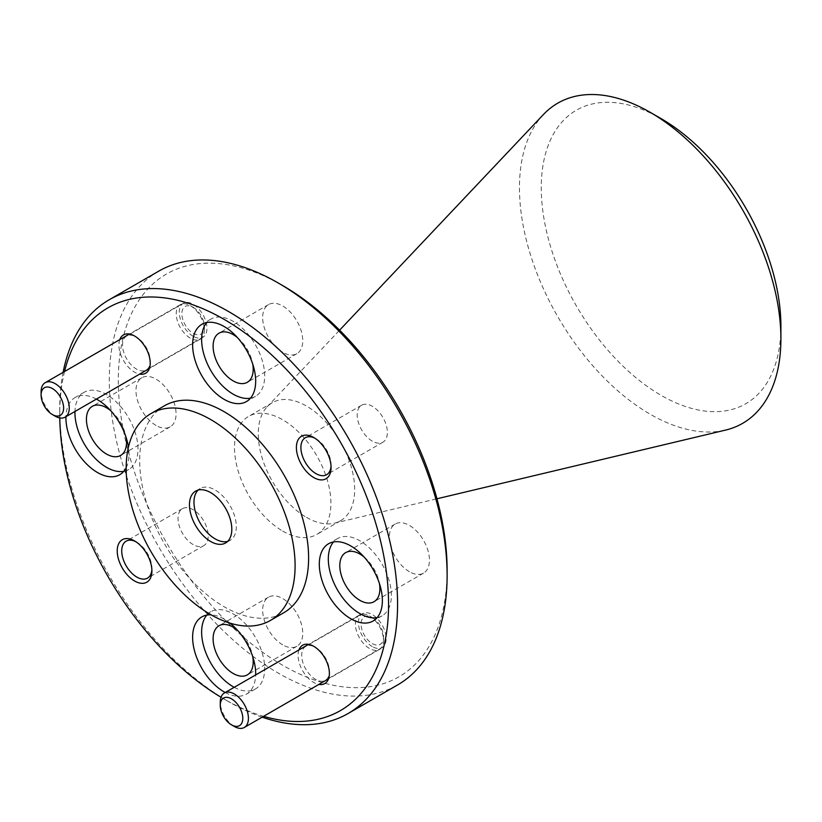 <?xml version="1.0" encoding="UTF-8"?>
<svg xmlns="http://www.w3.org/2000/svg" width="822" height="822" viewBox="0 0 822 822"><rect width="100%" height="100%" fill="white"/><g stroke="black" fill="none" stroke-linecap="round" stroke-linejoin="round"><path stroke-width="0.62" stroke-dasharray="4.11 3.08" d="M250.494 398.167A44.593 25.749 -120 0 0 255.457 396.368A44.593 25.749 -120 0 0 262.29 360.632A44.593 25.749 -120 0 0 233.16 321.34A44.593 25.749 -120 0 0 210.864 319.131A44.593 25.749 -120 0 0 206.815 322.522M96.41 399.091A44.593 25.749 -120 0 0 75.162 397.478A44.593 25.749 -120 0 0 65.945 416.682M123.803 471.314A44.593 25.749 -120 0 0 128.766 469.506A44.593 25.749 -120 0 0 135.599 433.78A44.593 25.749 -120 0 0 106.47 394.478A44.593 25.749 -120 0 0 84.173 392.269A44.593 25.749 -120 0 0 74.956 411.473M230.037 623.158A44.593 25.749 -120 0 0 224.149 619.11A44.593 25.749 -120 0 0 211.131 614.846M234.208 687.315A44.593 25.749 -120 0 0 255.457 688.939A44.593 25.749 -120 0 0 262.29 653.202A44.593 25.749 -120 0 0 233.16 613.911A44.593 25.749 -120 0 0 210.864 611.702A44.593 25.749 -120 0 0 206.815 615.103M377.175 617.599A44.593 25.749 -120 0 0 382.138 615.791A44.593 25.749 -120 0 0 388.981 580.065A44.593 25.749 -120 0 0 359.851 540.763A44.593 25.749 -120 0 0 337.554 538.554A44.593 25.749 -120 0 0 333.506 541.955M151.875 569.595A21.341 12.32 -120 0 0 151.906 568.372A21.341 12.32 -120 0 0 136.822 542.232L134.572 540.927L136.822 542.232A21.341 12.32 -120 0 0 135.733 541.647M193.129 544.575A21.341 12.32 60 0 1 179.186 525.761A21.341 12.32 60 0 1 182.453 508.664A21.341 12.32 60 0 1 193.129 509.722A21.341 12.32 60 0 1 207.062 528.525A21.341 12.32 60 0 1 203.794 545.633A21.341 12.32 60 0 1 193.129 544.575M331.03 466.156A21.341 12.32 -120 0 0 331.071 464.923A21.341 12.32 -120 0 0 315.987 438.794L313.727 437.489L315.987 438.794A21.341 12.32 -120 0 0 314.898 438.208M372.294 441.126A21.341 12.32 60 0 1 358.351 422.323A21.341 12.32 60 0 1 361.618 405.225A21.341 12.32 60 0 1 372.294 406.284A21.341 12.32 60 0 1 386.227 425.087A21.341 12.32 60 0 1 382.96 442.185A21.341 12.32 60 0 1 372.294 441.126M298.941 649.945A22.132 12.782 -120 0 0 313.727 682.466A22.132 12.782 -120 0 0 318.844 684.428M315.535 647.356L313.727 646.318L315.535 647.356A19.584 11.313 -120 0 0 305.743 646.39A19.584 11.313 -120 0 0 302.732 662.09A19.584 11.313 -120 0 0 315.535 679.352A19.584 11.313 -120 0 0 325.327 680.318A19.584 11.313 -120 0 0 329.386 671.348A19.584 11.313 -120 0 0 315.535 647.356L315.535 647.356M372.294 646.585A19.584 11.313 60 0 1 359.491 629.323A19.584 11.313 60 0 1 362.492 613.623A19.584 11.313 60 0 1 372.294 614.589A19.584 11.313 60 0 1 385.086 631.851A19.584 11.313 60 0 1 382.086 647.551A19.584 11.313 60 0 1 372.294 646.585M119.776 339.63A22.132 12.782 -120 0 0 134.572 372.15A22.132 12.782 -120 0 0 139.678 374.113M136.37 337.041L134.572 336.003L136.37 337.041A19.584 11.313 -120 0 0 126.578 336.075A19.584 11.313 -120 0 0 123.577 351.765A19.584 11.313 -120 0 0 136.37 369.027A19.584 11.313 -120 0 0 146.162 370.003A19.584 11.313 -120 0 0 150.22 361.033A19.584 11.313 -120 0 0 136.37 337.041L136.37 337.041M193.129 336.26A19.584 11.313 60 0 1 180.326 318.998A19.584 11.313 60 0 1 183.327 303.297A19.584 11.313 60 0 1 193.129 304.274A19.584 11.313 60 0 1 205.921 321.536A19.584 11.313 60 0 1 202.921 337.226A19.584 11.313 60 0 1 193.129 336.26M221.036 697.251A232.513 134.243 -120 0 0 224.149 699.08A232.513 134.243 -120 0 0 263.615 716.322M262.167 717.154A238.883 137.921 60 0 1 228.65 701.68L224.149 699.08L228.65 701.68A238.883 137.921 60 0 1 59.739 409.109A238.883 137.921 60 0 1 63.099 372.356M447.117 570.345A232.513 134.243 60 0 1 282.706 665.275A232.513 134.243 60 0 1 118.296 380.504A232.513 134.243 60 0 1 282.706 285.573M158.759 271.147A238.883 137.921 -120 0 0 122.139 462.57A238.883 137.921 -120 0 0 278.206 673.074A238.883 137.921 -120 0 0 397.643 684.911M780.9 326.149A169.445 97.828 60 0 1 661.083 395.331A169.445 97.828 60 0 1 541.266 187.796A169.445 97.828 60 0 1 661.083 118.615M543.404 114.556A184.858 106.726 -120 0 0 534.115 265.691A184.858 106.726 -120 0 0 650.181 414.206A184.858 106.726 -120 0 0 725.579 430.091M306.472 517.357A68.164 39.353 -120 0 0 334.277 523.224A68.164 39.353 -120 0 0 340.555 520.737A68.164 39.353 -120 0 0 351.004 466.115A68.164 39.353 -120 0 0 306.472 406.047A68.164 39.353 -120 0 0 272.39 402.677A68.164 39.353 -120 0 0 267.099 406.869A68.164 39.353 -120 0 0 263.677 462.601A68.164 39.353 -120 0 0 306.472 517.357M282.706 531.084A68.164 39.353 -120 0 0 316.789 534.454A68.164 39.353 -120 0 0 327.238 479.832A68.164 39.353 -120 0 0 282.706 419.775A68.164 39.353 -120 0 0 248.624 416.394A68.164 39.353 -120 0 0 238.175 471.016A68.164 39.353 -120 0 0 282.706 531.084M164.431 405.791A119.447 68.956 -120 0 0 146.121 501.502A119.447 68.956 -120 0 0 224.149 606.759A119.447 68.956 -120 0 0 283.867 612.678M227.684 541.369A29.941 17.283 -120 0 0 230.109 540.362A29.941 17.283 -120 0 0 234.702 516.37A29.941 17.283 -120 0 0 215.138 489.994A29.941 17.283 -120 0 0 200.167 488.504A29.941 17.283 -120 0 0 198.092 490.107M409.397 571.711A28.349 16.368 60 0 1 390.871 546.733A28.349 16.368 60 0 1 395.218 524.015A28.349 16.368 60 0 1 409.397 525.422A28.349 16.368 60 0 1 427.913 550.401A28.349 16.368 60 0 1 423.566 573.119A28.349 16.368 60 0 1 409.397 571.711M282.706 644.859A28.349 16.368 60 0 1 264.191 619.88A28.349 16.368 60 0 1 268.537 597.162A28.349 16.368 60 0 1 282.706 598.57A28.349 16.368 60 0 1 301.222 623.549A28.349 16.368 60 0 1 296.886 646.267A28.349 16.368 60 0 1 282.706 644.859M156.016 425.426A28.349 16.368 60 0 1 137.5 400.448A28.349 16.368 60 0 1 141.846 377.73A28.349 16.368 60 0 1 156.016 379.137A28.349 16.368 60 0 1 174.541 404.116A28.349 16.368 60 0 1 170.195 426.834A28.349 16.368 60 0 1 156.016 425.426M282.706 352.289A28.349 16.368 60 0 1 264.191 327.3A28.349 16.368 60 0 1 268.537 304.592A28.349 16.368 60 0 1 282.706 305.99A28.349 16.368 60 0 1 301.222 330.978A28.349 16.368 60 0 1 296.886 353.686A28.349 16.368 60 0 1 282.706 352.289M237.445 337.616A28.349 16.368 60 0 1 252.734 364.095M110.765 410.764A28.349 16.368 60 0 1 126.054 437.242M237.445 630.186A28.349 16.368 60 0 1 252.734 656.675M364.136 557.049A28.349 16.368 60 0 1 379.425 583.528M126.177 467.708A44.593 25.749 -120 0 0 128.438 447.168M225.207 692.514A44.593 25.749 -120 0 0 246.446 694.138A44.593 25.749 -120 0 0 255.663 674.934M64.548 371.513A232.513 134.243 -120 0 0 59.739 414.309A232.513 134.243 -120 0 0 59.77 417.925M372.294 617.579L372.294 617.579A15.926 9.196 60 0 1 383.545 637.091A15.926 9.196 60 0 1 372.294 643.585A15.926 9.196 60 0 1 361.033 624.083A15.926 9.196 60 0 1 372.294 617.579L369.479 615.955A19.903 11.498 -120 0 0 359.522 614.969A19.903 11.498 -120 0 0 356.471 630.926A19.903 11.498 -120 0 0 369.479 648.466A19.903 11.498 -120 0 0 379.425 649.452A19.903 11.498 -120 0 0 383.545 640.338A19.903 11.498 -120 0 0 369.479 615.955L372.294 617.579M234.342 726.484A19.903 11.498 60 0 1 220.265 702.101M193.129 307.264L193.129 307.264A15.926 9.196 60 0 1 204.39 326.766A15.926 9.196 60 0 1 193.129 333.27A15.926 9.196 60 0 1 181.868 313.768A15.926 9.196 60 0 1 193.129 307.264L190.314 305.64A19.903 11.498 -120 0 0 180.357 304.654A19.903 11.498 -120 0 0 177.305 320.601A19.903 11.498 -120 0 0 190.314 338.15A19.903 11.498 -120 0 0 200.26 339.137A19.903 11.498 -120 0 0 204.39 330.023A19.903 11.498 -120 0 0 190.314 305.64L193.129 307.264M55.177 416.168A19.903 11.498 60 0 1 41.1 391.786M210.864 319.131L201.852 324.33M84.173 392.269L75.162 397.478M210.864 611.702L201.852 616.901M337.554 538.554L328.543 543.763M182.453 508.664L126.146 541.174M361.618 405.225L305.311 437.736M362.492 613.623L305.743 646.39M183.327 303.297L126.578 336.075M334.277 523.224L436.965 498.779M340.555 520.737L316.789 534.454M200.167 488.504L195.667 491.104M395.218 524.015L345.672 552.631M268.537 597.162L218.981 625.768M141.846 377.73L92.3 406.345M268.537 304.592L218.981 333.198M296.886 353.686L247.33 382.292M170.195 426.834L120.649 455.439M296.886 646.267L247.33 674.872M423.566 573.119L374.02 601.725M230.109 540.362L225.608 542.962M272.39 402.677L248.624 416.394M267.099 406.869L339.609 330.167M59.739 414.309L59.739 409.109M202.921 337.226L146.162 370.003M150.22 361.033L150.22 363.108M382.086 647.551L325.327 680.318M329.386 671.348L329.386 673.434M382.96 442.185L326.653 474.695M331.071 464.923L331.071 467.523M203.794 545.633L147.487 578.133M151.906 568.372L151.906 570.971M382.138 615.791L373.137 620.99M255.457 688.939L246.446 694.138M128.766 469.506L119.755 474.705M255.457 396.368L246.446 401.568M383.545 637.091L383.545 640.338M379.425 649.452L328.523 678.838M359.522 614.969L308.62 644.356M204.39 326.766L204.39 330.023M200.26 339.137L149.357 368.523M180.357 304.654L129.455 334.04"/><path stroke-width="1.23" d="M224.149 326.54A44.593 25.749 -120 0 0 201.852 324.33A44.593 25.749 -120 0 0 195.02 360.067A44.593 25.749 -120 0 0 224.149 399.358A44.593 25.749 -120 0 0 246.446 401.568A44.593 25.749 -120 0 0 253.279 365.831A44.593 25.749 -120 0 0 224.149 326.54M206.815 322.522A44.593 25.749 -120 0 0 205.408 358.998A44.593 25.749 -120 0 0 233.16 394.159A44.593 25.749 -120 0 0 250.494 398.167M128.438 447.168A44.593 25.749 -120 0 0 97.458 399.687A44.593 25.749 -120 0 0 96.41 399.091M65.945 416.682A44.593 25.749 -120 0 0 97.458 472.506A44.593 25.749 -120 0 0 119.755 474.705A44.593 25.749 -120 0 0 126.177 467.708M74.956 411.473A44.593 25.749 -120 0 0 106.47 467.297A44.593 25.749 -120 0 0 123.803 471.314M211.131 614.846A44.593 25.749 -120 0 0 201.852 616.901A44.593 25.749 -120 0 0 195.02 652.637A44.593 25.749 -120 0 0 224.149 691.929A44.593 25.749 -120 0 0 225.207 692.514M206.815 615.103A44.593 25.749 -120 0 0 205.408 651.569A44.593 25.749 -120 0 0 233.16 686.73A44.593 25.749 -120 0 0 234.208 687.315M350.84 545.972A44.593 25.749 -120 0 0 328.543 543.763A44.593 25.749 -120 0 0 321.71 579.489A44.593 25.749 -120 0 0 350.84 618.791A44.593 25.749 -120 0 0 373.137 620.99A44.593 25.749 -120 0 0 379.97 585.264A44.593 25.749 -120 0 0 350.84 545.972M333.506 541.955A44.593 25.749 -120 0 0 332.088 578.431A44.593 25.749 -120 0 0 359.851 613.582A44.593 25.749 -120 0 0 377.175 617.599M134.572 540.927A24.526 14.159 -120 0 0 117.227 550.946A24.526 14.159 -120 0 0 134.572 580.979A24.526 14.159 -120 0 0 151.906 570.971A24.526 14.159 -120 0 0 134.572 540.927L134.572 540.927M135.733 541.647A21.341 12.32 -120 0 0 126.146 541.174A21.341 12.32 -120 0 0 122.879 558.272A21.341 12.32 -120 0 0 136.822 577.075A21.341 12.32 -120 0 0 147.487 578.133A21.341 12.32 -120 0 0 151.875 569.595M313.727 437.489A24.526 14.159 -120 0 0 296.393 447.497A24.526 14.159 -120 0 0 313.727 477.541A24.526 14.159 -120 0 0 331.071 467.523A24.526 14.159 -120 0 0 313.727 437.489L313.727 437.489M314.898 438.208A21.341 12.32 -120 0 0 305.311 437.736A21.341 12.32 -120 0 0 302.044 454.833A21.341 12.32 -120 0 0 315.987 473.636A21.341 12.32 -120 0 0 326.653 474.695A21.341 12.32 -120 0 0 331.03 466.156M318.844 684.428A22.132 12.782 -120 0 0 329.386 673.434A22.132 12.782 -120 0 0 313.727 646.318L313.727 646.318A22.132 12.782 -120 0 0 298.941 649.945M139.678 374.113A22.132 12.782 -120 0 0 150.22 363.108A22.132 12.782 -120 0 0 134.572 336.003L134.572 336.003A22.132 12.782 -120 0 0 119.776 339.63M263.615 716.322A232.513 134.243 -120 0 0 387.357 580.507A232.513 134.243 -120 0 0 224.149 319.388A232.513 134.243 -120 0 0 64.548 371.513M63.099 372.356A238.883 137.921 60 0 1 109.213 299.753A238.883 137.921 60 0 1 228.65 311.589A238.883 137.921 60 0 1 384.717 522.093A238.883 137.921 60 0 1 348.096 713.517A238.883 137.921 60 0 1 262.167 717.154M282.706 285.583L278.206 282.984L282.706 285.573A232.513 134.243 60 0 1 282.706 285.583A232.513 134.243 60 0 1 447.117 570.345L447.117 575.554A238.883 137.921 -120 0 0 278.206 282.984A238.883 137.921 -120 0 0 278.206 282.974A238.883 137.921 -120 0 0 158.759 271.147L109.213 299.753M348.096 713.517L397.643 684.911A238.883 137.921 -120 0 0 447.117 575.554M661.083 118.625L650.181 112.326L661.083 118.615A169.445 97.828 60 0 1 661.083 118.625A169.445 97.828 60 0 1 780.9 326.149L780.9 338.736A184.858 106.726 -120 0 0 650.181 112.326L650.181 112.326A184.858 106.726 -120 0 0 543.404 114.556L339.609 330.167M436.965 498.779L725.579 430.091A184.858 106.726 -120 0 0 780.9 338.736M270.356 620.476L283.867 612.678A119.447 68.956 -120 0 0 302.177 516.966A119.447 68.956 -120 0 0 224.149 411.709A119.447 68.956 -120 0 0 164.431 405.791L150.919 413.6A119.447 68.956 -120 0 0 132.609 509.311A119.447 68.956 -120 0 0 210.638 614.558A119.447 68.956 -120 0 0 270.356 620.476A119.447 68.956 -120 0 0 288.666 524.765A119.447 68.956 -120 0 0 210.638 419.508A119.447 68.956 -120 0 0 150.919 413.6M210.638 492.594A29.941 17.283 -120 0 0 195.667 491.104A29.941 17.283 -120 0 0 191.074 515.096A29.941 17.283 -120 0 0 210.638 541.482A29.941 17.283 -120 0 0 225.608 542.962A29.941 17.283 -120 0 0 230.191 518.97A29.941 17.283 -120 0 0 210.638 492.594M198.092 490.107A29.941 17.283 -120 0 0 196.253 514.562A29.941 17.283 -120 0 0 215.138 538.883A29.941 17.283 -120 0 0 227.684 541.369M379.425 583.528A28.349 16.368 60 0 1 374.02 601.725A28.349 16.368 60 0 1 359.851 600.317A28.349 16.368 60 0 1 341.325 575.338A28.349 16.368 60 0 1 345.672 552.631A28.349 16.368 60 0 1 359.851 554.028A28.349 16.368 60 0 1 364.136 557.049M252.734 656.675A28.349 16.368 60 0 1 247.33 674.872A28.349 16.368 60 0 1 233.16 673.465A28.349 16.368 60 0 1 214.634 648.486A28.349 16.368 60 0 1 218.981 625.768A28.349 16.368 60 0 1 233.16 627.176A28.349 16.368 60 0 1 237.445 630.186M126.054 437.242A28.349 16.368 60 0 1 120.649 455.439A28.349 16.368 60 0 1 106.47 454.032A28.349 16.368 60 0 1 87.954 429.053A28.349 16.368 60 0 1 92.3 406.345A28.349 16.368 60 0 1 106.47 407.743A28.349 16.368 60 0 1 110.765 410.764M252.734 364.095A28.349 16.368 60 0 1 247.33 382.292A28.349 16.368 60 0 1 233.16 380.894A28.349 16.368 60 0 1 214.634 355.916A28.349 16.368 60 0 1 218.981 333.198A28.349 16.368 60 0 1 233.16 334.595A28.349 16.368 60 0 1 237.445 337.616M255.663 674.934A44.593 25.749 -120 0 0 230.037 623.158M59.77 417.925A232.513 134.243 -120 0 0 221.036 697.251M234.342 726.484L231.527 724.86A15.926 9.196 -120 0 0 242.788 718.356A15.926 9.196 -120 0 0 231.527 698.854A15.926 9.196 -120 0 0 220.265 705.358A15.926 9.196 -120 0 0 231.527 724.86L234.342 726.484A19.903 11.498 60 0 0 244.298 727.47A19.903 11.498 60 0 0 247.35 711.523A19.903 11.498 60 0 0 234.342 693.974A19.903 11.498 60 0 0 224.385 692.987A19.903 11.498 60 0 0 220.265 702.101L220.265 705.358M55.177 416.168L52.361 414.535A15.926 9.196 -120 0 0 63.623 408.041A15.926 9.196 -120 0 0 52.361 388.529A15.926 9.196 -120 0 0 41.1 395.033A15.926 9.196 -120 0 0 52.361 414.535L55.177 416.168A19.903 11.498 60 0 0 65.133 417.155A19.903 11.498 60 0 0 68.185 401.198A19.903 11.498 60 0 0 55.177 383.658A19.903 11.498 60 0 0 45.22 382.672A19.903 11.498 60 0 0 41.1 391.786L41.1 395.033M328.523 678.838L244.298 727.47M308.62 644.356L224.385 692.987M149.357 368.523L65.133 417.155M129.455 334.04L45.22 382.672"/></g></svg>
